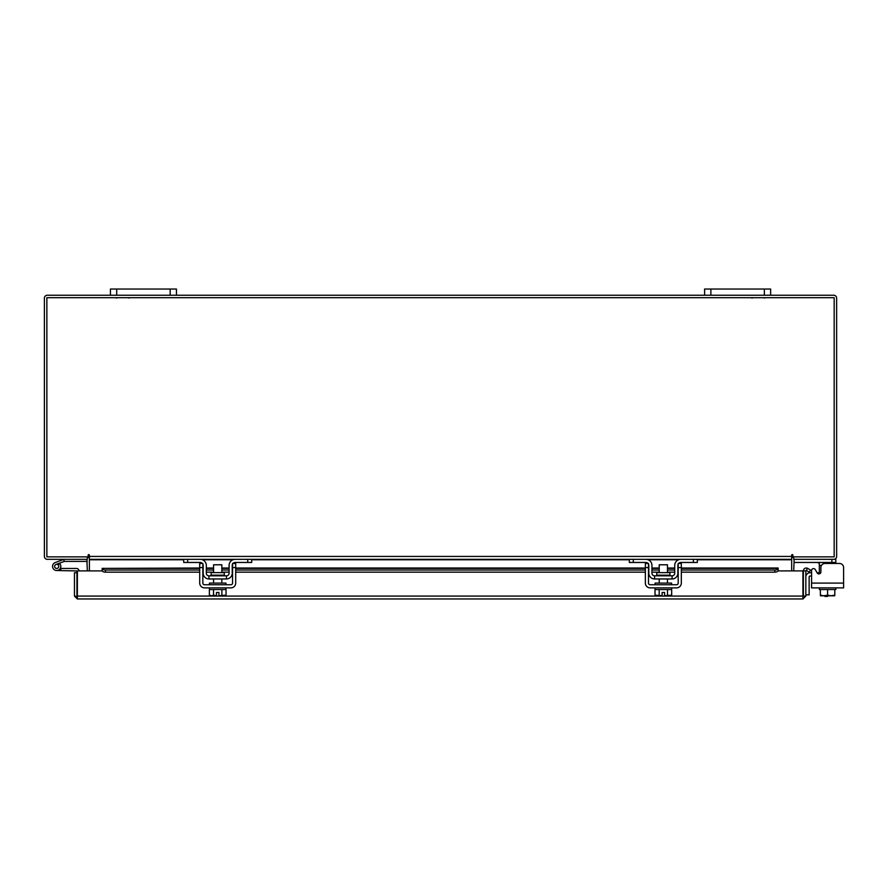 <?xml version="1.0" encoding="UTF-8"?>
<svg xmlns="http://www.w3.org/2000/svg" width="888" height="888" viewBox="0 0 888 888"><rect width="100%" height="100%" fill="white"/><g stroke="black" fill="none" stroke-linecap="round" stroke-linejoin="round"><path stroke-width="1.33" d="M54.756 567.099A2.065 2.065 0 0 1 55.988 564.446L64.325 561.416L63.614 559.473L55.278 562.515A4.129 4.129 0 0 0 52.814 567.798A4.129 4.129 0 0 0 58.109 570.263A4.129 4.129 0 0 0 59.607 563.469L58.153 564.923A2.065 2.065 0 0 1 57.398 568.331A2.065 2.065 0 0 1 54.634 566.389M64.325 561.416L87.324 561.394M64.469 559.329A2.498 2.498 0 0 0 63.614 559.473M58.752 566.389A2.065 2.065 0 0 0 55.988 564.446M52.57 566.389A4.129 4.129 0 0 0 56.699 570.518L76.934 570.94L76.934 572.716L74.459 572.716L74.459 596.07L77.356 598.956L77.4 570.906L102.253 570.906M60.317 568.375A4.129 4.129 0 0 0 59.352 563.225M78.988 570.906A2.498 2.498 0 0 0 76.501 568.453L60.817 568.453L60.817 570.518M55.234 567.843A2.065 2.065 0 0 0 56.699 568.453M764.357 295.249L764.357 289.044L770.629 289.044L770.629 295.249L704.606 295.249L704.606 289.044L710.877 289.044L710.877 295.249M764.357 289.044L710.877 289.044M827.561 595.804L827.561 596.459L824.919 596.459L824.919 595.804M791.663 558.286A2.897 2.897 0 0 1 793.717 556.898L793.717 559.329L835.841 559.329L835.841 563.458L839.471 563.458A4.129 4.129 0 0 1 843.6 567.576L843.6 587.878L811.577 587.878L811.577 576.023L810.134 576.023A0.988 0.988 0 0 0 809.135 577.011L809.135 594.838L805.838 594.838M805.838 577.011A4.296 4.296 0 0 1 810.134 572.716L811.577 572.716L811.577 570.573A1.976 1.976 0 0 1 815.273 569.585L817.193 572.904L815.273 569.585L817.082 572.716L819.335 572.716M170.174 295.249L170.174 289.044L176.446 289.044L176.446 295.249L110.423 295.249L110.423 289.044L116.694 289.044L116.694 295.249M170.174 289.044L116.694 289.044M819.335 573.848L819.335 563.225L817.36 562.459M821.489 565.434L819.335 565.434L819.236 562.792M835.841 562.459L794.05 562.459L794.05 559.34M835.841 587.878L835.841 589.532L820.379 589.532L834.809 589.532L834.809 595.16L834.809 589.532M819.335 587.878L819.335 589.532L820.379 589.532L820.379 595.16L823.653 595.804L827.594 595.16L830.868 595.804L834.809 595.16L834.709 595.804L834.809 595.16M827.594 589.532L827.594 595.16M820.379 595.16L820.368 589.532M831.523 595.804L834.709 595.804M824.308 595.804L830.868 595.804M820.468 595.804L823.653 595.804M839.471 563.458L825.019 563.458A4.129 4.129 0 0 0 820.889 567.576L820.889 571.916A1.976 1.976 0 0 1 817.193 572.904M811.577 576.023L811.577 572.716M224.287 575.169L224.287 572.627L211.122 572.627L211.122 575.169L224.287 575.169L224.953 575.835M247.741 559.329L251.704 559.329L251.704 562.459L247.741 562.459L247.741 559.329L235.198 559.329A6.105 6.105 0 0 0 229.093 565.434L229.093 573.193A2.642 2.642 0 0 1 226.451 575.835L208.958 575.835A2.642 2.642 0 0 1 206.316 573.193L206.316 565.434A6.105 6.105 0 0 0 200.211 559.329L187.668 559.329L187.668 562.459L183.705 562.459L183.705 559.329L187.668 559.329M202.853 564.069A2.975 2.975 0 0 1 203.174 565.434L203.174 573.193A5.772 5.772 0 0 0 208.958 578.965L226.451 578.965A5.772 5.772 0 0 0 232.223 573.193L232.223 565.434A2.975 2.975 0 0 1 232.556 564.069M232.989 563.458A2.975 2.975 0 0 1 235.198 562.459L233.222 563.225M247.741 562.459L235.198 562.459M202.187 563.225L200.211 562.459L187.668 562.459M200.211 562.459A2.975 2.975 0 0 1 202.42 563.458M226.451 578.965L226.451 575.835M208.958 575.835L208.958 578.965M234.61 559.351L235.165 559.329M209.446 587.878L209.446 589.532L225.952 589.532L225.952 587.878M209.446 584.748L209.446 583.094L225.952 583.094L225.952 584.748M221.834 572.627L221.834 564.779L213.575 564.779L213.575 572.627M221.878 589.532L221.878 595.16L221.867 589.532M213.542 589.532L213.542 595.16L211.644 595.804L209.368 595.16L209.368 589.532M213.531 595.16L213.531 589.532M213.542 595.16L216.461 595.748L216.461 592.474L218.936 592.474L218.936 595.748L226.04 595.16L226.04 589.532M224.142 595.804L225.663 595.36M211.644 595.804L216.461 595.748M209.368 595.16L211.266 595.804M218.936 595.748L223.765 595.804M199.711 567.576L199.711 563.458L202.853 563.458L202.853 567.576L199.711 567.576L199.711 583.094A4.784 4.784 0 0 0 204.495 587.878L230.902 587.878A4.784 4.784 0 0 0 235.697 583.094L235.697 567.576L232.556 567.576L232.556 583.094A1.654 1.654 0 0 1 230.902 584.748L204.495 584.748A1.654 1.654 0 0 1 202.853 583.094L202.853 567.576M232.556 567.576L232.556 563.458L235.697 563.458L235.697 567.576M669.929 575.169L669.929 572.627L656.754 572.627L656.754 575.169L669.929 575.169L670.584 575.835M693.384 559.329L697.346 559.329L697.346 562.459L693.384 562.459L693.384 559.329L680.841 559.329A6.105 6.105 0 0 0 674.725 565.434L674.725 573.193A2.642 2.642 0 0 1 672.094 575.835L654.589 575.835A2.642 2.642 0 0 1 651.947 573.193L651.947 565.434A6.105 6.105 0 0 0 645.842 559.329L633.299 559.329L633.299 562.459L629.337 562.459L629.337 559.329L633.299 559.329M648.484 564.069A2.975 2.975 0 0 1 648.817 565.434L648.817 573.193A5.772 5.772 0 0 0 654.589 578.965L672.094 578.965A5.772 5.772 0 0 0 677.866 573.193L677.866 565.434A2.975 2.975 0 0 1 678.199 564.069M678.621 563.458A2.975 2.975 0 0 1 680.841 562.459L678.854 563.225M693.384 562.459L680.841 562.459M647.829 563.225L645.842 562.459L633.299 562.459M645.842 562.459A2.975 2.975 0 0 1 648.062 563.458M672.094 578.965L672.094 575.835M654.589 575.835L654.589 578.965M680.241 559.351L680.796 559.329M655.089 587.878L655.089 589.532L671.594 589.532L671.594 587.878M655.089 584.748L655.089 583.094L671.594 583.094L671.594 584.748M667.465 572.627L667.465 564.779L659.218 564.779L659.218 572.627M659.174 589.532L659.174 595.16L659.174 589.532M667.51 589.532L667.51 595.16L667.51 589.532M657.275 595.804L662.104 595.748L655.011 595.16L655.011 589.532M662.104 595.748L662.104 592.474L664.579 592.474L664.579 595.748L671.672 595.16L671.672 589.532M669.785 595.804L671.306 595.36M655.011 595.16L656.898 595.804M664.579 595.748L669.408 595.804M645.354 567.576L645.354 563.458L648.484 563.458L648.484 567.576L645.354 567.576L645.354 583.094A4.784 4.784 0 0 0 650.138 587.878L676.545 587.878A4.784 4.784 0 0 0 681.329 583.094L681.329 567.576L678.199 567.576L678.199 583.094A1.654 1.654 0 0 1 676.545 584.748L650.138 584.748A1.654 1.654 0 0 1 648.484 583.094L648.484 567.576M678.199 567.576L678.199 563.458L681.329 563.458L681.329 567.576M803.374 570.906L805.838 570.906L805.838 596.07L803.374 596.07L803.374 570.906A2.897 2.897 0 0 1 807.658 568.364L805.838 570.906M778.043 570.906L802.907 570.906L802.941 598.956L77.356 598.956L77.4 596.07L802.907 596.07L802.941 598.956L805.838 596.07M74.459 596.07L77.356 596.492M76.934 596.07L76.934 572.716M807.714 568.398L810.522 570.018L809.29 572.15L806.426 570.507M681.329 568.009L778.143 568.009L778.143 570.529A3.297 1.654 180 0 1 774.847 572.15L774.847 570.018A3.297 1.654 0 0 0 778.143 568.398L681.329 568.398M102.153 570.507L102.153 568.364A3.297 1.654 0 0 0 105.45 570.018L105.45 572.15A3.297 1.654 180 0 1 102.153 570.529L102.153 570.906M199.711 568.398L102.153 568.398L199.711 568.009M105.45 570.018L199.711 570.018M206.316 570.018L213.575 570.018M221.834 570.018L229.093 570.018M235.697 570.018L645.354 570.018M651.947 570.018L659.218 570.018M667.465 570.018L674.725 570.018M681.329 570.018L774.847 570.018M105.45 572.15L199.711 572.15M206.316 572.15L213.575 572.15M221.834 572.15L229.093 572.15M235.697 572.15L645.354 572.15M651.947 572.15L659.218 572.15M667.465 572.15L674.725 572.15M681.329 572.15L774.847 572.15M86.891 559.329L87.324 570.906M793.717 570.906L794.15 559.329M89.388 558.286A2.897 2.897 0 0 0 87.324 556.898L87.324 559.329L47.297 559.329A2.897 2.897 0 0 1 44.4 556.432L44.4 298.146A2.897 2.897 0 0 1 47.297 295.249L110.423 295.249M770.629 295.249L833.754 295.249A2.897 2.897 0 0 1 836.64 298.146L836.64 556.432A2.897 2.897 0 0 1 833.754 559.329M704.606 295.249L176.446 295.249M792.895 555.2A0.622 0.622 0 0 0 792.274 554.578A0.622 0.622 0 0 0 791.663 555.2L791.663 559.329L89.388 559.329L89.388 555.2A0.622 0.622 0 0 0 88.767 554.578A0.622 0.622 0 0 0 88.156 555.2L88.156 556.865L46.864 556.865L46.864 297.713L834.176 297.713L834.176 556.865L792.895 556.865L792.895 555.2A0.622 0.622 0 0 0 792.274 554.578A0.622 0.622 0 0 0 791.663 555.2M697.346 559.762L791.663 559.762L791.663 570.906M89.388 570.906L89.388 559.762L183.705 559.762M89.388 555.2A0.622 0.622 0 0 0 88.767 554.578A0.622 0.622 0 0 0 88.156 555.2M817.082 572.716L815.273 569.585M831.878 562.459L831.878 559.329M819.335 573.193L820.423 573.193M811.577 583.094L843.6 583.094M206.316 568.398L213.575 568.398M221.834 568.398L229.093 568.398M235.697 568.398L645.354 568.398M651.947 568.398L659.218 568.398M667.465 568.398L674.725 568.398M202.453 559.762L232.945 559.762M251.704 559.762L629.337 559.762M648.096 559.762L678.587 559.762M89.388 556.432L791.663 556.432M129.071 298.079L128.383 297.713L129.071 298.079M116.528 298.079L117.216 297.713L116.528 298.079M764.513 298.079L763.835 297.713M751.97 298.079L752.658 297.713M211.122 575.169L210.456 575.835M221.834 578.965L221.834 583.094M213.575 578.965L213.575 583.094M656.754 575.169L656.099 575.835M667.465 578.965L667.465 583.094M659.218 578.965L659.218 583.094M674.725 568.009L667.465 568.009M659.218 568.009L651.947 568.009M645.354 568.009L235.697 568.009M229.093 568.009L221.834 568.009M213.575 568.009L206.316 568.009"/></g></svg>
